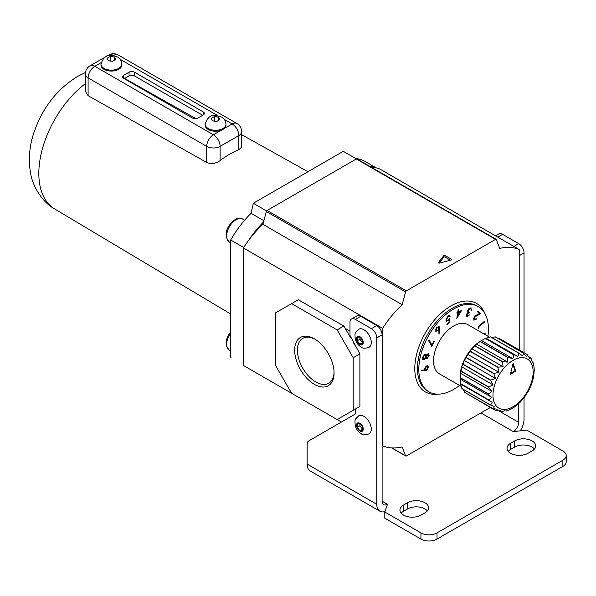 <?xml version="1.0" encoding="UTF-8"?>
<svg xmlns="http://www.w3.org/2000/svg" width="596" height="596" viewBox="0 0 596 596"><rect width="100%" height="100%" fill="white"/><g stroke="black" fill="none" stroke-linecap="round" stroke-linejoin="round"><path stroke-width="0.89" d="M114.737 57.633L114.484 57.097L110.26 56.449L107.168 58.229L108.301 60.673L112.525 61.321L115.617 59.54L114.737 57.633A3.978 2.295 0 0 1 115.363 58.989M218.903 117.777L218.65 117.241L214.426 116.585L211.334 118.373L212.467 120.809L216.691 121.465L219.782 119.677L218.903 117.777A3.978 2.295 0 0 1 219.529 119.126M104.032 69.307A10.415 6.012 0 0 0 115.378 70.611A10.415 6.012 0 0 0 121.808 65.061L121.808 64.13A10.415 6.012 180 0 1 115.378 69.687A10.415 6.012 180 0 1 104.032 68.384A10.415 6.012 180 0 1 100.977 64.13L100.977 65.061A10.415 6.012 0 0 0 104.032 69.307M208.198 129.451A10.415 6.012 0 0 0 221.392 130.181A10.415 6.012 0 0 0 224.185 128.565A10.415 6.012 0 0 0 225.973 125.197L225.973 124.273A10.415 6.012 180 0 1 219.544 129.824A10.415 6.012 180 0 1 208.198 128.527A10.415 6.012 180 0 1 205.143 124.273L205.143 125.197A10.415 6.012 0 0 0 208.198 129.451M88.096 95.68L85.325 91.24L85.325 74.023A9.469 5.468 0 0 0 88.096 77.89L88.096 95.68L206.723 162.47L206.723 146.378L88.096 77.89A9.469 5.468 120 0 1 94.786 66.298L213.42 134.785L221.392 130.181M220.11 160.592A80.266 46.339 -60 0 1 238.854 149.767L238.854 135.56L220.11 146.378L220.11 160.592C215.707 163.662 211.245 164.287 206.723 162.47M224.185 128.565L232.164 123.961A9.469 5.468 -120 0 1 238.854 135.56A9.469 5.468 0 0 0 241.626 131.694L241.626 147.093L238.854 149.767M129.064 75.878L129.064 72.168L123.707 75.26L123.707 78.352L192.53 118.09A3.785 2.183 180 0 0 197.887 118.09L203.243 114.998L203.243 111.906L134.42 72.168L134.42 75.878A3.785 2.183 0 0 0 129.064 75.878L124.244 78.665M129.064 72.168A3.785 2.183 180 0 1 134.42 72.168M203.243 111.906A3.785 2.183 180 0 1 204.353 113.449A3.785 2.183 180 0 1 203.243 114.998M123.707 78.352A3.785 2.183 180 0 1 122.597 76.809A3.785 2.183 180 0 1 123.707 75.26M202.707 115.304L134.42 75.878M196.032 118.679L124.616 78.448M214.426 121.107L214.426 116.585M218.65 120.325L218.65 117.241M110.26 60.963L110.26 56.449M114.484 60.181L114.484 57.097M358.703 329.223A10.415 6.012 60 0 1 363.91 329.737A10.415 6.012 60 0 1 370.712 338.915A10.415 6.012 60 0 1 369.118 347.259C365.333 348.578 362.651 348.504 361.072 347.028C358.151 345.203 356.214 342.573 355.261 339.154C354.799 332.963 354.359 333.41 358.703 329.223M362.569 340.323L362.569 343.892L359.895 344.13L357.213 340.8L357.213 337.232L359.895 336.993L362.569 340.323M359.895 344.13L362.569 342.588L359.895 339.258L357.213 340.8M359.895 339.258L359.895 336.993M358.703 415.799A10.415 6.012 60 0 1 363.91 416.321A10.415 6.012 60 0 1 370.712 425.492A10.415 6.012 60 0 1 369.118 433.843C365.333 435.155 362.651 435.08 361.072 433.605C358.151 431.78 356.214 429.157 355.261 425.73C354.799 419.547 354.359 419.986 358.703 415.799M362.569 426.9L362.569 430.468L359.895 430.714L357.213 427.377L357.213 423.808L359.895 423.57L362.569 426.9M359.895 430.714L362.569 429.165L359.895 425.835L357.213 427.377M359.895 425.835L359.895 423.57M460.373 383.489L460.045 377.052A29.539 17.053 -60 0 1 480.927 340.875L485.368 338.476L512.947 354.404C513.916 355.581 513.834 356.982 512.709 358.598L507.829 357.362L480.242 341.433A32.191 18.588 120 0 0 480.085 341.553L507.665 357.473L507.762 362.115L502.681 361.712L475.094 345.792A32.191 18.588 120 0 0 474.945 345.948L502.525 361.869L503.091 366.778L497.951 367.166L470.363 351.245A32.191 18.588 120 0 0 470.229 351.424L497.809 367.352L498.934 372.336L493.89 373.416L466.303 357.496A32.191 18.588 120 0 0 466.191 357.697L493.779 373.618L495.522 378.482L490.717 380.129L463.137 364.208A32.191 18.588 120 0 0 463.055 364.417L490.635 380.337L493.034 384.897L488.608 386.946L461.021 371.017A32.191 18.588 120 0 0 460.976 371.226L488.556 387.154L491.611 391.222C490.545 392.98 489.234 393.74 487.67 393.487L460.09 377.566A32.191 18.588 120 0 0 460.075 377.76L487.662 393.68L491.32 397.122C490.56 398.895 489.443 399.663 487.96 399.417L460.373 383.489A32.191 18.588 120 0 0 460.403 383.66L492.184 402.278C491.76 403.969 490.843 404.677 489.458 404.401L461.87 388.48A32.191 18.588 120 0 0 461.937 388.614L489.517 404.542L494.151 406.412C494.069 407.917 493.376 408.506 492.08 408.185L464.5 392.257A32.191 18.588 120 0 0 464.597 392.354L492.177 408.282L497.124 409.303C497.377 410.532 496.9 410.949 495.693 410.555L467.838 394.224M460.045 378.4L460.075 377.76M460.09 377.566L460.976 371.226M461.021 371.017L461.796 366.86L463.055 364.417M463.137 364.208L464.284 360.446L466.191 357.697M466.303 357.496L467.696 354.3L470.229 351.424M470.363 351.245L471.853 348.742L474.945 345.948M475.094 345.792L476.524 344.078L480.085 341.553M480.242 341.433L481.464 340.562L512.709 358.598M491.082 337.641L495.246 336.882L522.826 352.802C523.757 353.793 523.586 354.754 522.32 355.678L518.252 352.795L490.664 336.867A32.191 18.588 120 0 0 490.515 336.889L485.531 338.409A32.191 18.588 120 0 0 485.368 338.476M497.988 338.409L499.306 338.439L526.886 354.367C527.825 355.238 527.691 355.931 526.477 356.438L522.96 352.825L495.38 336.904A32.191 18.588 120 0 0 495.246 336.882M534.113 367.456L532.988 362.346M532.168 361.794C533.197 362.428 533.271 362.554 532.377 362.182L531.103 358.509L530.686 357.913L529.889 358.643L526.998 354.434M529.047 356.833L530.686 357.913M490.515 336.889L518.095 352.817C519.034 353.905 518.885 355.104 517.648 356.415L513.111 354.329L485.531 338.409M489.599 337.202L467.815 324.626A28.399 16.397 120 0 0 445.935 332.233A28.399 16.397 120 0 0 433.53 360.818A28.399 16.397 120 0 0 439.416 373.819L461.416 386.513M487.923 336.233A49.23 28.422 120 0 0 488.429 329.119A49.23 28.422 120 0 0 478.23 306.582A49.23 28.422 120 0 0 440.295 319.776A49.23 28.422 120 0 0 418.809 369.319A49.23 28.422 120 0 0 429.001 391.855A49.23 28.422 120 0 0 459.523 385.426M314.368 384.338A27.863 16.085 60 0 1 294.67 350.21A27.863 16.085 60 0 1 314.368 338.833L314.368 338.833A27.863 16.085 60 0 1 334.073 372.962A27.863 16.085 60 0 1 314.368 384.338M315.075 339.258A25.911 14.96 -120 0 0 303.073 338.2A25.911 14.96 -120 0 0 298.752 358.866A25.911 14.96 -120 0 0 315.753 381.947A25.911 14.96 -120 0 0 328.977 383.072A25.911 14.96 -120 0 0 334.058 372.142M528.063 453.273A12.307 7.107 180 0 1 510.653 453.273A12.307 7.107 180 0 1 507.047 448.244A12.307 7.107 180 0 1 510.653 443.223L514.668 440.898A12.307 7.107 180 0 1 528.086 439.364A12.307 7.107 180 0 1 535.685 445.927A12.307 7.107 180 0 1 532.079 450.948L528.063 453.273M403.544 515.108A12.307 7.107 0 0 0 420.947 515.108L424.963 512.791A12.307 7.107 0 0 0 428.569 507.77A12.307 7.107 0 0 0 420.97 501.199A12.307 7.107 0 0 0 407.56 502.741L403.544 505.058A12.307 7.107 0 0 0 399.938 510.087A12.307 7.107 0 0 0 403.544 515.108M427.593 357.563L426.542 358.256L427.079 358.569L425.961 357.727L423.957 359.76L422.78 359.477L422.542 357.436L425.075 354.091L425.879 354.158L426.468 355.261L428.099 353.659L429.262 355.708L427.079 358.569L426.431 358.516M428.099 353.659L428.8 353.741M449.458 316.781L447.879 316.677L446.635 319.709L447.045 320.425L448.453 320.045L449.786 318.569L449.794 322.436L446.963 324.693L446.844 324.038L449.175 322.19L449.16 320.067L446.553 321.244L445.957 320.216L447.805 316.007L449.622 315.567L450.129 316.245L449.458 316.781L448.594 316.051M458.443 311.663L461.565 310.538L456.812 318.443L457.668 312.691L456.879 312.975L456.998 312.177L457.788 311.894L458.078 309.98L458.726 309.741L458.443 311.663L457.907 311.35L458.115 309.965M483.013 333.395L485.032 333.298L485.613 334.9M478.812 327.07L479.087 328.076L478.35 328.247L478.014 326.988L484.421 321.289L484.593 321.922L478.812 327.07L478.275 326.757L479.087 328.076M473.529 318.011L474.342 319.463L476.569 318.495L476.949 318.875L473.813 320.171L474.192 316.67L479.348 313.585L477.515 311.782L478.029 311.045L480.726 313.69L474.587 317.035L474.505 319.59L474.163 319.359M468.27 315.694L466.564 316.483L467.1 316.796L466.4 314.36L467.838 312.721L467.741 310.33L470.788 307.856L471.6 310.62L471.049 310.538L471.131 309.279L470.438 308.683L468.314 310.337L469.194 312.438L466.981 314.45L467.443 315.969L469.648 314.844L466.735 316.67M466.646 315.575L467.443 315.969M470.788 307.856L471.227 307.998M471.131 309.279L469.901 308.37L468.888 308.639M468.054 311.909L469.194 312.438M438.656 326.429L439.252 326.794L439.639 328.925L439.528 333.149L438.88 333.514L438.954 329.722L438.447 330.549L435.803 331.301L436.473 327.651L438.961 326.541M431.958 345.069L433.858 341.009L434.365 341.15L431.847 346.529L428.472 340.465L429.031 339.832L431.958 345.069L428.807 340.085M426.736 370.429L421.528 370.891L421.812 370.056L424.71 370.094L424.523 369.438L426.282 366.011L427.921 365.698L428.539 366.823L426.736 370.429L421.625 370.6M499.5 411.031L501.899 411.702L505.058 410.622M495.581 235.852L498.837 233.975A7.577 4.373 60 0 1 502.622 234.347L518.691 243.622A7.577 4.373 60 0 1 524.04 252.905L524.04 352.72M505.915 411.121L510.899 409.214L515.801 406.114L520.509 401.913L524.04 397.815L524.04 419.256A15.146 8.746 -60 0 1 520.293 430.819M562.87 466.407L562.87 460.224A11.361 6.556 0 0 0 566.2 455.59L566.2 461.773A11.361 6.556 180 0 1 562.87 466.407L437.017 539.075A11.361 6.556 180 0 1 420.947 539.075L420.947 532.891L384.8 512.016L387.475 504.29A7.577 4.373 -60 0 1 383.69 504.663A7.577 4.373 -60 0 1 382.118 501.199L382.118 334.84L376.761 337.932A7.577 4.373 -120 0 0 371.405 328.657L376.761 325.565A7.577 4.373 60 0 1 382.118 334.84M420.947 532.891A11.361 6.556 0 0 0 437.017 532.891L437.017 539.075M562.87 460.224L437.017 532.891M566.2 455.59A11.361 6.556 0 0 0 562.87 450.948L526.722 430.081L513.335 431.623A7.577 4.373 -60 0 0 518.691 422.348L518.691 403.693M420.947 539.075L384.8 518.2L384.8 512.016M427.347 510.861A12.307 7.107 0 0 0 407.56 508.924L403.544 511.249A12.307 7.107 0 0 0 401.16 513.178M508.276 451.336A12.307 7.107 180 0 1 510.653 449.406L514.668 447.082A12.307 7.107 180 0 1 534.456 449.019M384.949 511.584A15.146 8.746 -60 0 1 379.898 511.219L310.278 471.026A15.146 8.746 -60 0 1 307.141 464.09L307.141 444.392A7.577 4.373 -120 0 1 308.706 440.921L355.343 413.997L355.343 409.05L359.895 406.42L359.895 353.86L353.197 357.719L353.197 410.286L359.895 406.42M379.898 511.219A15.146 8.746 -60 0 1 376.761 504.29L376.761 337.932M351.558 319.009L356.907 315.917A7.577 4.373 60 0 1 360.699 316.29L355.343 319.382A7.577 4.373 -120 0 0 351.558 319.009A7.577 4.373 -120 0 0 349.986 322.473L349.986 335.459L359.895 353.86M355.343 319.382L371.405 328.657M360.699 316.29L376.761 325.565M353.733 341.955L353.197 342.26L355.343 345.971M349.986 331.13L345.166 328.351M370.988 167.059A75.737 43.732 -60 0 1 379.98 169.108L519.22 249.5A75.737 43.732 -60 0 0 499.724 248.39L496.304 239.532A1.132 0.656 120 0 0 496.118 239.301A1.132 0.656 120 0 0 495.552 239.361L356.304 158.968L267.082 210.477L406.33 290.87A1.132 0.656 120 0 0 405.571 291.921L266.323 211.528L262.91 224.327A75.737 43.732 120 0 0 243.406 247.951L243.406 365.452L341.419 422.035M382.118 445.54L382.654 445.845L382.654 328.351L243.406 247.951M519.22 249.5L519.22 349.941M391.885 447.909L405.571 455.813L402.158 446.955A75.737 43.732 -60 0 1 382.654 445.845M405.571 455.813A1.132 0.656 120 0 0 405.757 456.044A1.132 0.656 120 0 0 406.33 455.992L490.359 407.47M356.304 158.968A1.132 0.656 -60 0 1 356.87 158.909L496.118 239.301M266.323 211.528A1.132 0.656 -60 0 1 267.082 210.477M406.33 290.87L495.552 239.361M405.571 291.921L402.158 304.72A75.737 43.732 120 0 0 382.654 328.351M451.507 259.878L451.507 259.26L445.018 255.513L445.018 257.055A0.76 0.44 0 0 0 443.797 257.189L439.118 263.127M451.507 259.26A0.76 0.44 180 0 1 451.284 259.968L439.386 263.089A0.76 0.44 180 0 1 438.388 262.508L438.388 262.866M443.797 257.189L443.797 255.639L438.388 262.508M443.797 255.639A0.76 0.44 180 0 1 445.018 255.513M262.91 224.327L402.158 304.72M337.135 329.893L343.825 326.027L298.305 299.743L291.608 303.61L337.135 329.893L353.197 357.719M355.343 409.05L337.135 419.562L291.608 393.285L275.546 365.452L275.546 312.885L291.608 303.61M343.825 326.027L350.522 337.627L351.059 337.314M450.434 260.184L445.018 257.055M515.741 371.174L513.067 363.441L510.385 374.266L515.741 371.174L515.071 370.786L512.843 364.342M496.207 410.786L495.693 410.555M495.82 410.599L500.938 410.8L500.923 411.702M524.04 397.815L528.607 390.775L531.565 384.241L533.524 377.417L534.254 370.302M464.5 392.257L463.315 389.412M461.87 388.48L460.403 383.66M486.41 338.379L517.648 356.415M460.946 384.241L492.184 402.278M460.082 379.086L491.32 397.122M460.373 373.185L491.611 391.222M461.796 366.86L493.034 384.897M464.284 360.446L495.522 378.482M467.696 354.3L498.934 372.336M471.853 348.742L503.091 366.778M476.524 344.078L507.762 362.115M484.727 333.171L485.613 334.87M483.483 333.618L484.608 334.043L483.408 333.626M485.025 335.108L483.945 333.931M478.275 326.757L484.064 321.616L484.593 321.922M476.487 318.607L476.949 318.875M475.742 319.352L473.798 320.164M477.94 311.172L480.726 313.69M480.19 313.384L474.856 315.902M474.125 316.767L474.587 317.035M470.937 307.886L471.153 309.965M471.093 310.33L471.6 310.62M470.594 308.974L469.901 308.37M467.853 310.069L468.314 310.337M467.785 310.032L468.657 312.133M468.612 312.237L468.337 312.907L468.873 313.22M468.337 312.907L467.16 313.22M466.482 314.166L466.981 314.45M466.445 314.144L466.906 315.656M460.656 310.866L460.157 311.715M457.721 315.85L457.02 317.05M456.961 312.446L457.668 312.691M460.246 311.76L459.71 311.455L457.788 312.148L457.274 315.589L457.81 315.895L460.246 311.76L458.324 312.453L457.81 315.895M457.788 312.148L458.324 312.453M449.25 319.247L449.257 322.131L449.794 322.436M449.257 322.131L446.844 324.045M448.721 319.814L449.16 320.067M448.624 319.761L447.879 320.499L448.416 320.804M447.879 320.499L446.315 321.05M449.332 315.463L450.129 316.245M449.593 315.932L449.086 316.342M448.922 316.469L447.343 316.364M447.38 316.387L447.879 316.677M446.113 318.465L446.099 319.404L446.635 319.709M446.099 319.404L447.045 320.425M438.716 326.489L438.999 332.844L439.528 333.149M438.582 329.506L438.954 329.722M438.008 330.296L438.447 330.549M437.911 330.236L435.266 330.996M435.616 329.342L436.272 330.534M438.172 327.204L436.838 327.226M436.332 327.845L436.793 328.113L436.354 330.579L438.269 329.983L438.708 327.509L437.971 327.025M438.708 327.509L436.793 328.113M431.877 345.024L431.482 345.866M425.566 357.503L425.961 357.727M424.538 358.732L423.421 359.455L423.957 359.76M423.421 359.455L422.244 359.172M425.581 354.046L426.468 355.261M428.502 353.637L428.725 355.395L429.262 355.708M422.609 356.982L423.577 358.621M424.345 354.627L425.492 354.993L423.86 354.866M425.931 356.125L426.743 357.406M427.384 354.203L428.368 354.553L427.123 354.315M426.319 355.179L425.954 356.05M427.28 357.712L428.651 355.834L427.921 354.516L426.468 356.438L427.28 357.712L426.244 357.347M425.946 356.14L426.468 356.438M424.114 358.926L425.887 356.602L424.873 354.94L423.145 357.287L424.114 358.926L422.974 358.569M422.646 357.004L423.145 357.287M427.63 365.594L428.539 366.823M428.002 366.518L427.883 367.687M426.654 369.743L427.891 367.248L426.967 366.212L425.812 366.406L426.349 366.711L425.112 369.2L425.507 369.93L426.654 369.743L426.207 370.123M424.575 368.589L425.507 369.93M424.583 368.894L425.112 369.2M427.503 366.525L426.349 366.711M510.608 373.364L515.071 370.786M266.598 210.939L253.315 203.273L343.289 151.324L356.423 158.909M355.641 158.454A75.364 43.508 -60 0 1 365.631 161.754L376.218 167.863M230.689 357.183L230.972 357.347A75.364 43.508 -60 0 1 230.689 357.183L230.689 239.994A75.364 43.508 120 0 1 251.065 213.323L253.315 203.273M263.544 221.958A75.364 43.508 120 0 0 248.539 240.479M369.617 166.269A75.364 43.508 -60 0 1 374.847 167.558M243.697 247.504L230.689 239.994M263.872 220.721L251.065 213.323M113.21 60.919A3.978 2.295 0 0 0 114.924 59.928M109.239 60.807A3.978 2.295 0 0 0 111.586 61.172M217.376 121.055A3.978 2.295 0 0 0 219.097 120.064M213.405 120.943A3.978 2.295 0 0 0 215.752 121.308M113.545 56.948A3.978 2.295 0 0 0 111.199 56.583M109.575 56.836A3.978 2.295 0 0 0 107.854 57.827M107.422 58.766A3.978 2.295 0 0 0 108.047 60.114M217.711 117.084A3.978 2.295 0 0 0 215.365 116.719M213.74 116.972A3.978 2.295 0 0 0 212.027 117.963M211.587 118.902A3.978 2.295 0 0 0 212.213 120.258M101.119 62.64L94.786 66.298A9.469 5.468 -120 0 0 90.056 65.828L104.524 57.477M113.776 55.614L113.538 55.473A9.469 5.468 120 0 1 118.269 55.003L236.895 123.491A9.469 5.468 120 0 0 232.164 123.961L224.305 119.424M217.95 115.758L120.139 59.287M106.267 56.464L108.8 55.003A9.469 5.468 60 0 1 113.538 55.473L113.404 55.555M206.723 146.378A9.469 5.468 0 0 0 220.11 146.378A9.469 5.468 60 0 0 213.42 134.785A9.469 5.468 120 0 0 206.723 146.378M359.895 344.428A4.731 2.734 60 0 1 356.55 338.632A4.731 2.734 60 0 1 359.895 336.695A4.731 2.734 60 0 1 363.24 342.491A4.731 2.734 60 0 1 359.895 344.428M359.895 431.005A4.731 2.734 60 0 1 356.55 425.209A4.731 2.734 60 0 1 359.895 423.272A4.731 2.734 60 0 1 363.24 429.075A4.731 2.734 60 0 1 359.895 431.005M533.152 371.949A28.399 16.397 120 0 0 513.067 360.349A28.399 16.397 120 0 0 492.981 395.141A28.399 16.397 120 0 0 513.067 406.733A28.399 16.397 120 0 0 533.152 371.949M478.23 306.582L476.897 305.815A49.23 28.422 120 0 0 438.954 319.002A49.23 28.422 120 0 0 417.468 368.544A49.23 28.422 120 0 0 427.66 391.08L429.001 391.855M437.717 394.157A51.122 29.517 -60 0 1 414.786 368.544A51.122 29.517 -60 0 1 444.206 310.546A51.122 29.517 -60 0 1 484.585 312.975M480.927 412.916L513.335 431.623M382.118 501.199L387.475 504.29M499.15 411.069L518.691 422.348M502.622 234.347L497.802 237.133M513.871 246.409L518.691 243.622M307.141 464.09L376.761 504.29M524.04 252.905L519.22 255.684M407.56 508.924L407.56 502.741M403.544 511.249L403.544 505.058M510.653 449.406L510.653 443.223M514.668 447.082L514.668 440.898M476.465 315.06L476.994 315.366M439.103 328.612L439.639 328.925M424.196 370.66L424.732 370.973M230.689 332.993A13.254 7.651 120 0 0 229.415 350.262L226.629 346.73L226.152 342.432L226.793 339.027L228.7 334.602L230.689 331.719M236.046 219.738A13.254 7.651 120 0 0 227.389 231.419A13.254 7.651 120 0 0 229.415 242.043C221.585 233.714 229.415 223.47 235.1 219.648C237.096 218.158 239.614 217.972 242.669 219.082A13.254 7.651 120 0 0 236.046 219.738M85.325 83.686A77.987 45.028 120 0 0 38.829 173.421A77.987 45.028 120 0 0 54.653 208.928L230.689 314.01M121.808 64.13C121.457 60.658 119.997 58.259 117.419 56.933C110.774 54.951 104.829 52.634 100.977 64.13M225.973 124.273C225.623 120.802 224.163 118.403 221.593 117.077C214.94 115.088 208.995 112.771 205.143 124.273M90.056 65.828A9.469 9.469 0 0 0 85.325 74.023M118.269 55.003A9.469 9.469 0 0 0 108.8 55.003M241.626 131.694A9.469 9.469 0 0 0 236.895 123.491M534.254 370.6L534.105 367.456M391.647 447.894L405.757 456.044M470.758 308.788L470.222 308.475M229.415 350.262L230.689 350.999M229.415 242.043L230.689 242.773M85.444 72.489L77.592 76.415C56.754 89.378 42.152 108.234 33.801 132.982C29.204 146.974 28.198 160.674 30.761 174.084C32.43 184.745 41.146 201.545 54.653 208.928M241.626 134.681L307.983 171.715M242.669 219.082L244.621 220.207"/></g></svg>
